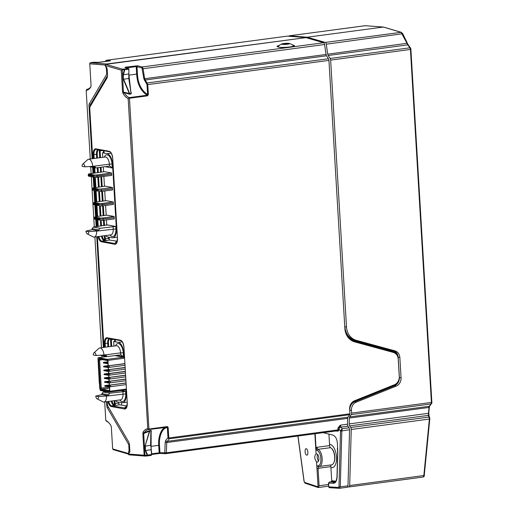 <?xml version="1.0" encoding="UTF-8"?>
<svg xmlns="http://www.w3.org/2000/svg" width="514" height="514" viewBox="0 0 514 514"><rect width="100%" height="100%" fill="white"/><g stroke="black" fill="none" stroke-linecap="round" stroke-linejoin="round"><path stroke-width="0.77" d="M292.158 44.699L294.573 45.695L291.226 47.063L288.829 47.384C284.261 47.776 280.689 47.661 278.106 47.018L276.988 46.299L279.924 45.007M128.86 69.242L128.404 68.593L124.915 67.488L125.467 67.148L137.63 65.792A0.784 0.655 104.2 0 0 137 66.653L137.437 74.074C138.009 83.634 141.395 90.47 147.589 94.57L147.139 95.225L147.422 95.848L148.373 94.55L147.589 94.57L146.998 84.611L143.856 78.822L326.024 54.484A1.953 0.932 82.4 0 0 326.48 55.788L328.446 58.757L147.261 82.947A0.585 0.353 144.1 0 0 146.631 83.461M326.024 54.484L324.591 44.5A1.953 0.932 -97.6 0 0 323.608 42.739L305.907 37.625L105.781 64.346L122.293 69.114L123.386 91.884L124.157 92.7L123.058 93.522A21.016 9.984 -97.6 0 0 128.159 98.611L147.769 428.682A21.01 9.984 82.4 0 0 143.162 431.985L144.35 432.692A20.033 9.522 82.4 0 1 148.617 429.556A20.033 9.522 82.4 0 1 148.899 429.524L147.769 428.682M324.591 44.5L143.11 68.728L142.243 66.955L141.98 67.912L143.856 78.822M328.446 58.757A1.953 0.932 -97.6 0 1 328.934 60.401L344.868 328.549A15.638 13.595 -79.6 0 0 354.705 341.887L393.313 352.411A7.819 6.798 -79.6 0 1 398.228 359.08L399.262 376.518A7.819 6.798 -79.6 0 1 394.424 384.755L354.487 400.798A7.819 6.798 -79.6 0 0 349.649 409.041L349.931 413.796L168.862 437.973L168.753 437.587M339.452 488.294A0.977 0.829 -86.6 0 1 339.317 488.3L340.281 486.854L347.997 485.826A1.953 0.932 82.4 0 1 347.297 487.259A1.953 0.932 82.4 0 1 347.207 487.259L339.651 488.268M347.997 485.826L349.546 429.775A1.953 0.932 82.4 0 0 349.045 427.796L347.978 426.183L340.968 427.121L340.371 425.155L339.266 428.143A1.953 1.182 -36.2 0 1 340.968 427.121L342.144 428.721L349.045 427.796M166.883 427.128L167.121 426.594L166.857 427.128L167.121 426.594L167.808 426.838L168.162 427.629L167.378 427.642L167.969 437.607L169.08 438.821L166.729 442.522L347.644 418.37L347.483 424.204A1.953 0.932 -97.6 0 0 347.978 426.183M347.644 418.37A1.953 0.932 82.4 0 1 347.952 417.201L349.751 414.695A1.176 0.559 -97.6 0 0 349.931 413.796M108.499 237.095L108.576 238.406L109.476 240.038L117.224 241.214M103.365 150.653L103.481 152.658M114.583 339.555L114.693 341.367M118.297 402.038L119.267 404.775L127.016 405.951M102.196 236.035A5.101 2.422 82.4 0 0 104.772 240.032A2.307 1.099 82.4 0 1 104.541 238.824L105.306 238.811A1.722 0.816 82.4 0 0 106.244 240.668L104.772 240.032L104.329 240.68A5.686 2.705 82.4 0 1 101.438 236.138M116.556 242.929L115.264 242.325L116.46 242.094M105.595 240.513L101.9 241.15A5.834 2.776 82.4 0 1 98.926 236.472M116.299 242.878A0.585 0.508 100.4 0 0 116.749 242.235L115.264 242.325A7.588 3.604 82.4 0 0 115.926 242.325L117.218 241.252M107.188 401.62L107.33 404.081A2.93 1.394 -97.6 0 0 107.972 406.394L128.442 441.565A4.889 2.319 82.4 0 1 129.509 445.426L129.856 451.183A1.465 0.694 82.4 0 1 129.676 452.224A1.465 0.694 82.4 0 1 129.528 452.416L128.114 453.978L144.138 455.231L142.847 433.495L143.162 431.985M92.751 158.672L89.783 108.717A2.93 1.394 -97.6 0 1 90.136 106.636A2.93 1.394 -97.6 0 1 90.162 106.591L106.861 78.256A4.889 2.319 82.4 0 0 106.899 78.186A4.889 2.319 82.4 0 0 107.49 74.71L107.163 69.255A1.953 0.932 82.4 0 0 106.526 67.418L105.029 65.451L121.259 70.129L122.55 91.865L123.058 93.522M93.272 167.423L93.612 173.109M93.863 177.336L94.473 187.61M94.66 190.739L95.334 202.111M95.52 205.24L96.195 216.612M96.381 219.741L96.786 226.597M97.384 236.678L103.963 347.387M104.483 356.131L104.528 356.844M115.258 405.443L114.114 405.417A5.686 2.705 82.4 0 1 111.262 401.081M126.341 407.666L125.05 407.062L126.245 406.831M115.38 405.25L114.558 404.769L114.114 405.417L111.686 405.887A5.834 2.776 82.4 0 1 108.756 401.415M126.084 407.615A0.585 0.508 100.4 0 0 126.534 406.972L125.05 407.062A7.588 3.604 82.4 0 0 125.712 407.062L127.003 405.989M142.847 433.495L143.682 433.508L144.35 432.692L149.24 430.738L149.42 431.195L149.805 430.95L145.115 445.998L145.385 450.56L147.389 455.912L147.64 455.076L144.987 455.43L145.179 456.091L128.86 454.826L128.114 453.978L113.318 449.705L112.643 448.921L128.192 453.412M144.138 455.231L145.179 456.091M144.987 455.43L143.682 433.508L149.42 431.195L145.115 445.998M145.263 456.085L151.09 455.423L151.752 454.562L151.039 455.423L147.454 455.905M128.159 98.611L129.245 97.866L129.47 98.245L148.938 429.389M131.057 92.925A0.585 0.398 146.9 0 0 131.353 92.995L130.999 94.011L129.637 94.19L129.644 93.419L129.637 94.19L124.157 92.7A20.033 9.522 -97.6 0 0 129.181 97.621L129.245 97.866M131.353 92.995L130.986 92.404M128.834 75.14L136.66 74.093C137.251 83.975 140.746 91.023 147.139 95.225L129.181 97.621M122.293 69.114L124.516 69.049L124.825 69.775L123.354 74.832L123.328 79.323L129.355 93.542L122.55 91.865M122.062 69.711L121.259 70.129M128.147 68.561L124.516 69.049L123.058 74.755L123.328 79.323M105.029 65.451L105.633 64.366M107.053 77.871L90.663 105.678A3.906 1.857 -97.6 0 0 90.631 105.743A3.906 1.857 -97.6 0 0 90.599 105.8M128.089 453.656L129.843 451.633M167.808 426.838L167.223 427.25L167.166 426.588M328.934 60.401L147.781 84.592L144.627 78.7L143.11 68.728L142.339 68.844M326.48 55.788L145.128 80.004A0.585 0.353 144.1 0 0 144.492 80.512M135.805 65.766A0.784 0.373 82.4 0 1 136.21 66.602L141.98 67.912A0.585 0.366 142.7 0 1 142.603 67.385M150.885 446.377L158.71 445.33C157.959 438.179 160.921 427.128 166.857 427.128L167.378 427.642C161.608 427.706 158.768 438.391 159.494 445.31L159.938 452.738L151.707 453.817M164.904 453.059A0.784 0.585 90.9 0 0 165.553 453.708L166.363 452.802L159.938 452.738A0.784 0.662 -86.6 0 0 160.541 453.419M347.952 417.201L167.095 441.353A1.176 0.899 -141.9 0 1 165.714 440.485L165.167 442.361L164.782 453.027A0.784 0.662 93.4 0 0 165.386 453.708M349.751 414.695L169.08 438.821L168.862 437.973L168.284 438.256M166.87 427.128L148.906 429.524L167.223 427.25L167.121 426.594L149.118 428.997M165.283 453.695L160.664 453.419A0.784 0.662 -86.6 0 1 160.548 453.419L158.884 453.528A0.784 0.373 -97.6 0 0 159.16 452.821L158.71 445.33L159.494 445.31M160.664 453.419L158.845 453.528A0.784 0.373 -97.6 0 0 158.884 453.528L151.797 454.472L158.845 453.528M337.351 430.771L337.782 430.726A0.488 0.418 93.4 0 1 338.167 431.15L339.137 429.588L337.826 429.91A1.176 0.559 82.4 0 1 337.409 430.771A1.176 0.559 82.4 0 1 337.351 430.771L165.688 453.689M323.216 432.666L332.982 435.133C335.828 436.36 337.319 439.586 337.46 444.796L337.801 452.609L337.133 476.793C336.741 481.226 335.449 483.385 333.265 483.282L329.108 483.031L328.684 483.918L328.729 486.809A0.977 0.977 0 0 0 329.647 487.722A0.977 0.829 -86.6 0 1 328.883 486.874L338.546 487.452L338.977 486.732L340.512 431.105L340.776 430.353L341.906 430.796L342.144 428.721L340.776 430.353M337.364 448.394L337.653 452.455L336.985 476.645C336.657 480.082 335.803 481.926 334.428 482.171L329.75 481.939C328.742 482.556 328.337 483.192 328.53 483.86L328.684 483.918M329.789 487.715A0.977 0.829 -86.6 0 1 329.647 487.722L339.317 488.3A0.977 0.829 -86.6 0 1 338.546 487.452M347.483 424.204L340.371 425.155L338.167 427.667L339.266 428.143L339.137 429.588L337.717 430.726M338.167 427.667L337.846 429.113L339.15 429.241L340.512 431.105L349.546 429.775M165.553 453.708L337.782 430.726M149.24 430.738L150.865 430.809L150.589 445.375L145.411 446.068L145.385 450.56M151.752 454.562L150.827 445.163L151.508 454.659M151.155 431.336L151.431 430.938L150.987 430.43L151.09 431.522L150.865 430.809M129.04 78.488L128.828 73.997L130.954 92.597L128.789 78.507L128.911 68.992A0.585 0.585 0 0 1 128.924 69.127L128.828 73.997L123.058 74.755M151.752 454.543L147.64 455.076L145.668 450.431L151.155 449.711L151.803 454.53M124.915 67.488A0.784 0.694 -71.6 0 1 125.185 67.514L128.519 68.625M128.911 69.094L128.404 68.593L128.622 69.268L128.911 69.094M130.954 92.597L130.999 94.011M129.451 93.715L130.832 93.574M128.622 69.268L122.075 69.775M277.431 46.768A8.796 1.182 176.6 0 1 278.132 46.504M99.446 383.219L99.755 388.443A0.977 0.463 -97.6 0 0 100.288 389.496L100.346 390.473L109.366 392.131A0.977 0.463 -97.6 0 0 109.437 392.131A0.977 0.463 -97.6 0 0 109.784 391.25L109.566 385.172L126.001 383.084M114.905 355.598L123.533 357.185A0.977 0.463 82.4 0 1 124.067 358.239L123.745 352.919A9.772 4.645 -97.6 0 0 118.426 342.375L113.678 341.508L113.947 346.05M116.241 400.412L116.312 401.672L122.011 402.719A9.772 4.645 -97.6 0 0 122.73 402.738A9.772 4.645 -97.6 0 0 126.187 393.923L125.898 389.098A0.977 0.463 82.4 0 1 125.551 389.985A0.977 0.463 82.4 0 1 125.48 389.978L109.508 392.111M125.763 379.069L109.193 381.285L109.418 385.147L125.994 382.936M109.193 381.285L109.103 377.443L125.544 375.349M125.307 371.333L108.73 373.549L108.82 375.098L108.962 377.417L125.538 375.201M108.73 373.549L108.647 369.707L125.082 367.619M124.844 363.604L108.274 365.814L108.499 369.682L125.075 367.465M108.274 365.814L107.946 360.391A0.977 0.463 -97.6 0 0 107.42 359.331L98.399 357.673A0.977 0.463 -97.6 0 0 98.322 357.673A0.977 0.463 -97.6 0 0 97.981 358.554L99.305 383.29M109.778 393.229L108.582 394.848L101.945 393.628L103.134 392.002L109.778 393.229L125.564 391.417L121.028 390.589M108.846 391.308L101.252 389.908L101.804 389.156L109.514 390.537A0.977 0.463 82.4 0 1 109.476 390.55A0.977 0.463 82.4 0 1 109.405 390.55L108.846 391.308A1.664 0.79 82.4 0 0 109.36 390.993A1.664 0.79 82.4 0 0 109.559 389.811L107.889 361.772L103.385 362.691M101.252 389.908A1.664 0.79 82.4 0 1 100.346 388.115L98.682 360.083A1.664 0.79 82.4 0 1 99.388 358.586L106.989 359.986A1.664 0.79 82.4 0 1 107.323 360.185A1.664 0.79 82.4 0 1 107.889 361.772L103.545 362.344L103.43 362.974L103.982 363.077M108.872 373.575L109.803 373.556L109.893 375.104L108.968 375.124M109.803 373.556L125.313 371.487M125.403 373.029L109.893 375.104M110.035 377.424L110.124 378.972L109.193 378.985M125.634 376.897L110.124 378.972M109.334 381.311L125.776 379.216M110.259 381.292L110.356 382.834L109.424 382.853M125.866 380.765L110.356 382.834M110.491 385.159L110.581 386.701L109.655 386.721M126.097 384.633L110.581 386.701M108.415 365.839L124.857 363.751M109.341 365.82L109.437 367.369L108.505 367.388M124.947 365.3L109.437 367.369M109.572 369.688L109.662 371.236L108.737 371.256M125.178 369.161L109.662 371.236M109.456 388.134L101.804 389.156A0.977 0.463 82.4 0 1 101.277 388.102L100.346 388.115M98.682 360.083L99.607 360.063L101.277 388.102L109.392 387.016M102.62 359.659L99.607 360.063A0.977 0.463 82.4 0 1 99.954 359.183A0.977 0.463 82.4 0 1 100.024 359.183L99.388 358.586M107.587 360.577L100.024 359.183M107.066 386.592L107.856 386.534M107.458 386.586L107.426 386.078L106.79 386.367L107.426 386.078M106.809 386.258L106.501 385.834L107.381 386.001M106.494 385.834L109.296 385.455L106.501 385.834L106.295 386.316L106.79 386.367M106.347 386.168L106.79 386.348M109.379 386.83L107.856 386.599L108.062 386.123L108.994 386.367L108.358 386.656L109.341 386.232M109.026 386.875L108.994 386.367M108.062 386.123L109.328 385.95L108.062 386.123L107.856 386.547L108.358 386.637M107.946 386.753L108.493 386.856M106.462 385.86L105.89 386.297L105.222 386.117L105.813 385.706L104.766 385.892M105.813 385.712L105.89 386.297M104.927 385.545L109.27 384.96L104.933 385.545L104.811 386.175L105.364 386.277M104.811 386.175L105.505 386.303M105.242 385.969L104.721 385.969L105.222 386.059M106.841 382.724L108.268 382.988M107.227 382.718L107.201 382.236L106.559 382.5L107.15 382.133L109.09 381.986M106.578 382.39L106.057 382.39L106.559 382.5M109.084 381.876L106.269 381.966L106.057 382.39L106.559 382.48M106.102 382.313L109.071 381.594L106.263 381.966M107.67 382.602L109.116 382.365M109.122 382.48L108.769 382.525L109.148 382.962M108.795 383.007L108.409 383.014M107.831 382.255L109.097 382.088L107.837 382.255L107.625 382.679L108.146 382.679M108.126 382.789L107.715 382.885M106.064 382.377L105.274 382.435L105.01 382.101L105.582 381.844L104.702 381.677L104.58 382.313L105.132 382.41M105.659 382.429L105.633 381.947L104.991 382.21M109.058 381.382L105.582 381.844L109.064 381.497M105.01 382.101L104.496 382.101L104.991 382.191M106.61 378.857L107.567 378.413M106.996 378.85L106.97 378.349L106.327 378.632L106.97 378.349M105.916 378.734L106.469 378.831M108.852 378.008L106.045 378.105L105.833 378.522L106.038 378.098L108.84 377.726L106.032 378.105M107.439 378.734L108.884 378.497M108.917 379.094L108.531 378.632M108.563 379.139L108.178 379.146M107.599 378.388L108.865 378.22L107.606 378.388L107.484 379.017L108.036 379.12M107.914 378.812L107.484 379.017M105.833 378.51L105.042 378.567L104.779 378.233L105.357 377.976L104.47 377.816L104.348 378.445L104.901 378.542M105.357 377.976L105.434 378.561M108.807 377.231L104.47 377.816L104.265 378.253L105.402 378.06M107.208 374.867L108.653 374.629M108.692 375.226L107.946 375.278M107.381 374.52L108.64 374.353L107.368 374.52L107.253 375.156L107.805 375.252M108.338 375.271L108.306 374.77M107.253 375.156L107.67 375.053M106.379 374.989L107.683 374.944M106.771 374.982L106.739 374.481L106.096 374.745L106.739 374.481M106.115 374.655L105.601 374.655L106.102 374.764M108.627 374.141L105.813 374.237L105.601 374.655L106.096 374.745M105.64 374.577L108.608 373.858L105.807 374.237M105.691 374.867L106.237 374.963M104.811 374.706L105.601 374.642M105.203 374.693L105.171 374.192L104.535 374.475L105.171 374.192M104.554 374.365L104.034 374.365L104.535 374.475M108.595 373.652L104.239 373.948L104.034 374.365L104.535 374.462M104.124 374.577L104.67 374.68M106.147 371.127L107.574 371.384M106.539 371.114L106.507 370.613L105.871 370.896L106.507 370.613M105.46 370.999L106.006 371.102M108.396 370.273L105.582 370.369L105.37 370.787L105.89 370.787M105.415 370.716L108.377 369.99L105.576 370.369M105.37 370.774L104.303 370.645L104.895 370.241L103.847 370.427M104.972 370.832L104.946 370.35L103.802 370.498L104.445 370.812M108.364 369.784L104.895 370.241L108.37 369.894M103.892 370.71L104.586 370.838M104.008 370.08L108.351 369.495L104.014 370.08L103.802 370.498L104.323 370.498M106.976 370.999L108.422 370.767M108.46 371.359L107.715 371.41M107.143 370.658L108.409 370.485L107.143 370.658L106.938 371.076L107.458 371.076M108.107 371.404L108.428 370.877M107.028 371.288L107.439 371.166L106.938 371.076M108.229 367.491L106.706 367.227L106.918 366.79L107.799 366.951L107.208 367.317L108.197 366.9M106.912 366.79L108.178 366.617L106.918 366.79L106.706 367.208L107.49 367.549M107.876 367.536L107.844 367.035M104.355 366.97L105.312 366.527M104.74 366.964L104.708 366.456L104.072 366.739L104.708 366.456M103.661 366.842L104.213 366.945M108.139 365.917L103.616 366.559M103.777 366.212L108.12 365.627L103.789 366.212L103.577 366.636L104.091 366.63M106.88 366.816L105.923 367.259L105.659 366.919L106.231 366.662L105.351 366.501L105.229 367.131L105.781 367.234M108.165 366.405L106.231 366.662L106.308 367.253M105.184 366.848L108.152 366.122L105.344 366.501M105.229 367.131L105.923 367.259M105.659 366.919L106.276 366.745M107.998 363.623L105.691 363.392L105.428 363.051L106.006 362.794L105.126 362.633L104.997 363.263L105.55 363.366M106.077 363.385L106.045 362.878L105.409 363.16M107.934 362.537L106.045 362.878M105.428 363.051L104.914 363.057L105.409 363.147M104.952 362.98L107.921 362.254L105.113 362.633M106.996 363.34L106.533 363.257L106.687 362.923L107.567 363.083L106.976 363.449L107.966 363.032M107.644 363.674L107.972 363.141M106.681 362.923L107.946 362.749L106.533 363.257M104.914 363.045L104.124 363.102L103.86 362.762L104.438 362.505L103.558 362.344M107.908 362.049L104.432 362.505L104.515 363.096M103.43 362.974L104.124 363.102M103.86 362.762L103.346 362.768L103.841 362.858M103.134 392.002L106.347 391.578M119.723 399.95A8.796 4.183 82.4 0 0 121.94 401.518A8.796 4.183 82.4 0 0 125.712 393.891L108.647 395.831L108.582 394.848M102.003 394.611L108.647 395.831L98.547 396.57L95.745 396.056L102.003 394.611L101.945 393.628M95.745 396.056A2.891 1.375 -97.6 0 0 97.069 398.845L102.954 401.845A6.843 3.251 -97.6 0 0 103.5 402.032A6.843 3.251 -97.6 0 0 104.001 402.044A6.843 3.251 -97.6 0 0 106.437 396.127M97.069 398.845A2.891 1.375 -97.6 0 0 98.547 396.57M96.105 355.527A2.891 1.375 -97.6 0 0 93.933 352.855A2.891 1.375 -97.6 0 0 93.31 355.013L96.105 355.527L106.205 354.788L106.263 355.778L107.175 356.626L120.732 354.821L123.501 356.697L123.27 352.777L120.617 352.867L120.732 354.821L121.233 354.833M106.205 354.788L120.617 352.867A6.843 3.251 82.4 0 0 116.909 345.736A6.843 3.251 82.4 0 0 116.402 345.723L99.78 347.946A6.843 3.251 -97.6 0 0 98.823 348.415L93.933 352.855M100.403 355.283L107.175 356.626M103.995 355.084A6.843 3.251 -97.6 0 0 100.288 347.959A6.843 3.251 -97.6 0 0 99.78 347.946M106.263 355.778L102.858 355.148M106.43 235.47L106.507 236.729L112.206 237.776A9.772 4.645 -97.6 0 0 112.926 237.796A9.772 4.645 -97.6 0 0 116.376 228.981L112.527 164.21A9.772 4.645 -97.6 0 0 107.208 153.667L102.459 152.793L102.729 157.342M103.301 166.934L103.59 171.772M103.867 176.475L104.451 186.28M104.727 190.977L105.312 200.781M105.588 205.478L106.173 215.282M106.449 219.979L106.764 225.261M93.33 227.059L107.214 224.907L115.759 226.475L99.973 228.28L98.778 229.906L92.135 228.679L93.33 227.059L99.973 228.28M97.191 177.369L97.114 176.141L93.734 176.328L88.267 175.319L93.741 176.334L111.609 174.201L97.114 176.141L97.043 174.908L94.64 175.043L88.691 173.95L104.419 171.663L111.532 172.974L111.679 175.435L94.788 177.503L88.312 176.071L94.788 177.503M112.45 188.702L112.393 187.475L105.28 186.164L92.963 187.995L92.494 188.619L97.962 189.627L98.007 190.373L92.533 189.364L92.494 188.619M97.962 189.627L98.913 189.088L101.316 188.953L101.464 191.414L112.54 189.936L112.47 188.709L101.386 190.186L112.47 188.702M113.311 203.21L98.868 204.88L98.913 205.626L93.445 204.617L98.913 205.626M102.247 204.688L102.325 205.915L113.401 204.437L113.331 203.21M100.783 220.551L114.262 218.938L114.121 216.478L107.002 215.167L95.919 216.651L94.216 217.628L99.69 218.63L99.729 219.375L114.192 217.705L99.729 219.375L99.774 220.127L94.306 219.118L99.774 220.127M98.823 204.129L99.774 203.589L102.177 203.454L102.247 204.681L113.331 203.203L113.26 201.976L106.141 200.666L95.058 202.15L93.355 203.12L98.823 204.129L98.868 204.874L93.4 203.865L98.868 204.88M109.919 235.007A8.796 4.183 82.4 0 0 112.136 236.575A8.796 4.183 82.4 0 0 115.907 228.948L98.836 230.889L98.778 229.906M92.192 229.668L98.836 230.889L88.736 231.628L85.941 231.114L92.192 229.668L92.135 228.679M85.941 231.114A2.891 1.375 -97.6 0 0 87.264 233.896L93.143 236.896A6.843 3.251 -97.6 0 0 93.696 237.089A6.843 3.251 -97.6 0 0 94.197 237.102A6.843 3.251 -97.6 0 0 96.626 231.184M87.264 233.896A2.891 1.375 -97.6 0 0 88.736 231.628M88.267 175.325L88.312 176.071M88.691 173.95L88.222 174.574L93.696 175.582L93.779 177.073M84.887 166.812A2.891 1.375 -97.6 0 0 82.715 164.146A2.891 1.375 -97.6 0 0 82.092 166.298L84.887 166.812L92.777 166.375L109.398 164.152L109.514 166.106L95.957 167.917L89.185 166.575M92.777 166.375A6.843 3.251 -97.6 0 0 89.07 159.244A6.843 3.251 -97.6 0 0 88.562 159.231A6.843 3.251 -97.6 0 0 87.605 159.706L82.715 164.146M110.015 166.125L112.283 167.988L112.052 164.069L109.398 164.152A6.843 3.251 82.4 0 0 105.691 157.027A6.843 3.251 82.4 0 0 105.184 157.014L88.562 159.231M94.987 166.08L95.045 167.063L95.957 167.917M95.045 167.063L91.64 166.433M101.386 190.18L98.007 190.373L101.386 190.186M101.316 188.953L112.393 187.475M98.913 189.088L92.963 187.995M92.578 190.116L92.539 189.37L98.007 190.379L98.052 191.124L93.111 190.456L98.052 191.124M101.464 191.414L99.054 191.549M93.407 203.872L93.445 204.617M102.325 205.915L99.922 206.05M94.274 218.373L99.729 219.382L94.261 218.366L94.216 217.628M94.306 219.118L94.261 218.373M103.185 220.416L103.038 217.955L114.121 216.478M102.247 204.681L98.868 204.874M102.177 203.454L113.26 201.976M93.355 203.12L93.4 203.865M99.774 203.589L93.824 202.497M103.038 217.955L100.635 218.09L99.69 218.63M100.635 218.09L94.685 216.998M88.267 175.319L88.222 174.574M97.043 174.908L111.532 172.974M94.64 175.043L93.696 175.582M107.497 75.648L90.56 104.387A1.953 0.932 -97.6 0 0 90.31 105.807L90.335 106.269M103.976 150.763L104.085 152.574M109.116 237.205L109.276 239.967M115.2 339.67L115.297 341.29M305.188 37.715L106.655 63.999L90.432 62.74L89.751 63.299L91.062 85.652L90.74 87.155A21.01 9.984 -97.6 0 1 86.185 90.38L90.265 159.006M287.223 36.141A1.176 0.559 -97.6 0 1 287.275 36.128A1.176 0.559 -97.6 0 1 287.332 36.128L305.085 37.509M105.216 61.571L106.07 60.35M97.249 62.496A1.176 0.996 93.4 0 0 96.973 62.483L109.649 60.96L110.375 60.697L106.334 60.292L287.332 36.128M106.655 63.999L106.539 64.353M106.559 401.704L106.796 405.7A2.93 1.394 -97.6 0 0 107.439 408.013L128.808 444.726L129.053 450.675A1.953 0.932 -97.6 0 0 128.68 452.262L128.699 452.616M331.755 481.676L330.855 466.616L318.057 468.325L319.091 485.749L318.288 487.484M328.928 434.105L329.609 445.606A1.953 0.932 -97.6 0 0 330.528 447.662A8.796 4.183 -97.6 0 1 334.653 456.92A8.796 4.183 -97.6 0 1 331.549 464.855A1.953 0.932 -97.6 0 0 330.855 466.616M306.678 455.121C304.86 454.884 304.461 448.182 306.299 448.741C308.124 448.979 308.522 455.68 306.678 455.121L306.897 455.128M314.883 433.777L316.078 453.913C314.195 456.117 314.356 458.758 316.547 461.842L318.108 487.182M316.547 461.842L317.35 462.015M316.54 453.888L316.078 453.913L316.54 453.888C319.335 454.106 319.849 462.677 317.022 462.009M316.123 449.538L316.81 447.315L317.838 449.352A0.977 0.797 113.8 0 0 316.997 450.412L316.123 449.538L315.185 433.732M316.997 450.412C321.97 452.352 322.053 466.262 317.903 465.697L316.855 467.027M330.528 447.662L317.838 449.352C323.377 451.543 323.479 467.187 318.86 466.545L318.057 468.325L316.868 468.37M112.643 448.921L111.345 427.095L110.838 425.438A21.01 9.984 82.4 0 0 108.602 422.534A21.01 9.984 82.4 0 0 105.794 420.452L106.475 421.21A20.033 9.522 82.4 0 1 108.962 422.913M105.794 420.452L104.695 401.954M104.098 391.874L104.053 391.154M102.035 357.179L101.945 355.669M101.476 347.715L94.897 237.012M94.3 226.931L91.325 176.867M91.119 173.443L90.734 166.954M105.261 65.034L89.764 63.832M105.768 66.576A1.953 0.932 -97.6 0 0 106.327 68.137L106.79 74.132L89.359 103.706A2.93 1.394 -97.6 0 0 88.986 105.833L92.128 158.755M92.636 167.307L92.983 173.192M93.227 177.214L93.85 187.745M94.023 190.623L94.711 202.246M94.884 205.125L95.572 216.747M95.745 219.626L96.163 226.68M96.76 236.761L103.34 347.47M103.847 356.016L103.899 356.928M96.973 62.483L93.574 62.284M86.185 90.38L86.84 89.301A20.033 9.522 -97.6 0 0 87.046 89.282A20.033 9.522 -97.6 0 0 90.959 86.654M121.343 405.09L121.76 402.674M109.855 60.928A1.176 1.054 -84.3 0 1 110.375 60.697M90.348 62.747L93.156 62.271M91.241 62.547L93.227 62.265M331.549 464.855L318.86 466.545A0.977 0.835 -97.8 0 1 317.903 465.697M408.405 45.283A0.977 0.585 143.3 0 0 408.328 45.014A0.977 0.585 143.3 0 0 407.775 44.866L401.093 32.324A0.977 0.848 -73.5 0 1 401.402 32.343L383.425 27.049L365.113 25.706L289.331 35.819A1.953 0.932 -97.6 0 0 289.234 35.826A1.953 0.932 -97.6 0 0 288.759 36.237M289.331 35.819L307.205 37.214L325.311 42.444A1.953 0.932 -97.6 0 1 326.287 44.198L327.726 54.182L407.204 43.26M328.183 55.493L407.775 44.866L409.915 47.808L410.435 49.453L330.637 60.106A1.953 0.932 -97.6 0 0 330.149 58.461L328.183 55.493A1.953 0.932 82.4 0 1 327.726 54.182M330.637 60.106L346.494 327A15.638 13.595 100.4 0 0 356.33 340.339L394.938 350.863A7.819 6.798 -79.6 0 1 399.853 357.532L401.061 377.854A7.819 6.798 -79.6 0 1 396.223 386.098L356.286 402.141A7.819 6.798 100.4 0 0 351.447 410.378L351.608 413.102A1.953 0.932 -97.6 0 1 351.306 414.599L349.655 416.905L429.306 406.272A0.977 0.752 37.7 0 0 429.755 406.028L431.882 402.95A0.977 0.385 -165.8 0 1 431.394 403.156A0.977 0.469 4.5 0 0 431.908 402.796A0.977 0.469 4.5 0 0 431.856 402.616M351.242 429.479L349.693 485.531L424.333 475.476C424.564 475.906 424.172 476.439 423.144 477.056L423.838 475.63L429.37 419.045L351.242 429.479A1.953 0.932 -97.6 0 0 350.747 427.5L349.681 425.888A1.953 0.932 82.4 0 1 349.179 423.909L349.347 418.068A1.953 0.932 82.4 0 1 349.655 416.905M347.76 486.874L348.903 486.964A1.953 0.932 -97.6 0 0 349 486.957A1.953 0.932 -97.6 0 0 349.693 485.531M354.666 401.768L394.553 385.77L394.617 385.282A7.235 6.29 100.4 0 0 399.063 378.991M397.939 357.32L398.112 357.211A7.819 6.798 100.4 0 0 393.191 350.542L356.33 340.339M349.693 409.761A7.819 6.798 -79.6 0 1 354.544 401.819L394.553 385.77C397.791 384.209 399.404 381.472 399.391 377.572L401.061 377.854M344.785 327.103A15.638 13.595 100.4 0 0 354.589 340.017L354.589 340.017C348.82 338.096 345.562 333.657 344.823 326.711L344.759 326.75M331.896 481.695L332.372 481.046L335.681 481.149M335.629 481.155L333.053 480.956L333.599 481.464L331.684 480.558M325.311 42.444L401.093 32.324L383.271 27.056L307.205 37.214M383.425 27.049L365.268 25.7A0.977 0.855 -85.7 0 0 365.113 25.706L364.934 25.726M429.865 418.897L429.37 419.045L429.017 417.053L350.747 427.5M349.681 425.888L428.348 415.383L429.023 406.747L431.394 403.156L431.407 402.449L351.608 413.102M431.882 402.88A0.977 0.385 -165.8 0 1 431.882 402.957A0.977 0.977 0 0 0 431.908 402.79L431.908 402.301L431.407 402.449L410.435 49.453L410.937 49.305L410.339 48.721L410.782 48.74M410.84 48.901L410.879 48.824A0.977 0.977 0 0 0 410.834 48.663L410.487 47.975A0.977 0.598 144.5 0 0 409.915 47.808L330.149 58.461M407.441 44.384L407.917 44.487L407.441 44.384M429.691 417.413A0.977 0.687 -21.9 0 0 429.017 417.053L428.348 415.383A0.977 0.687 -21.9 0 1 429.017 415.749L428.715 413.095M349.179 423.909L428.278 413.346L428.772 413.192L429.312 407.204M349.347 418.068L428.875 407.454L429.37 407.3L429.524 406.445M429.023 406.747L429.498 406.195L429.023 406.747M329.538 444.347A11.726 5.577 -97.6 0 1 336.497 457.042A11.726 5.577 82.4 0 1 332.352 467.618A11.726 5.577 82.4 0 1 330.907 467.425M331.382 448.253A8.308 3.951 -97.6 0 1 334.832 456.734A8.308 3.951 82.4 0 1 333.933 462.459M318.551 460.936A3.906 1.857 82.4 0 1 317.62 454.562M289.266 43.459A3.906 0.527 176.6 0 1 287.345 44.243A3.906 0.527 176.6 0 1 282.244 44.326A3.906 0.527 -3.4 0 1 282.019 43.889A3.906 0.527 -3.4 0 1 285.386 43.362A3.906 0.527 -3.4 0 1 289.061 43.414A3.906 0.527 176.6 0 1 289.266 43.459A11.366 11.366 0 0 1 293.513 45.656A7.819 1.054 176.6 0 1 293.603 45.804A7.819 1.054 176.6 0 1 287.789 47.172A7.819 1.054 176.6 0 1 278.98 47.179A7.819 1.054 -3.4 0 1 277.99 46.729L278.003 46.992M282.019 43.889A11.366 11.366 0 0 0 278.061 46.575A7.819 1.054 -3.4 0 0 277.99 46.729M287.84 43.96L287.885 43.401L286.632 43.407L281.974 44.082L287.789 44.114M287.808 43.484L289.311 43.664L287.789 44.069M288.829 47.384L142.243 66.955L137.63 65.792M323.608 42.739L291.226 47.063M105.119 235.643L105.306 238.811L108.576 238.406M105.473 240.706L109.476 240.038M97.454 158.042L97.236 154.29A5.101 2.422 82.4 0 1 98.688 149.792M99.722 157.74L99.311 150.846A2.307 1.099 82.4 0 1 99.356 149.915M104.541 238.824L104.355 235.746M103.757 225.665L103.442 220.384M103.166 215.681L102.582 205.883M102.299 201.18L101.721 191.381M101.438 186.678L100.86 176.88M100.577 172.177L100.294 167.339M101.489 225.974L101.168 220.532M100.898 215.983L100.307 206.03M100.037 201.482L99.446 191.529M99.176 186.98L98.592 177.182M98.315 172.479L98.026 167.641M116.909 242.267L116.749 242.235A8.173 3.881 82.4 0 0 117.057 241.856M126.695 407.004L126.534 406.972A8.173 3.881 82.4 0 0 126.842 406.593M108.666 346.757L108.454 343.198A5.101 2.422 82.4 0 1 109.912 338.7M110.934 346.455L110.536 339.754A2.307 1.099 82.4 0 1 110.581 338.822M112.026 400.978A5.101 2.422 82.4 0 0 114.558 404.769A2.307 1.099 82.4 0 1 114.326 403.561L114.153 400.689M97.236 154.29L96.465 154.303A5.686 2.705 82.4 0 1 97.641 149.6M100.731 226.07L100.397 220.48M100.134 216.086L99.536 205.979M99.273 201.584L98.675 191.478M98.412 187.083L97.827 177.285M97.551 172.582L97.262 167.744M96.69 158.145L96.465 154.303L93.953 154.618A5.834 2.776 82.4 0 1 96.092 149.343A5.834 2.776 82.4 0 1 96.272 149.343M93.419 158.582L93.182 154.624A6.419 3.052 82.4 0 1 95.925 148.848L109.219 151.296A6.419 3.052 82.4 0 1 112.714 158.222L117.481 238.464A6.419 3.052 82.4 0 1 114.744 244.24A0.585 0.508 -79.6 0 1 115.194 243.597L116.087 243.424M117.481 238.464L117.41 238.425C116.974 242.492 116.402 244.214 115.701 243.591A5.834 2.776 82.4 0 1 115.194 243.597L101.9 241.15A0.585 0.508 -79.6 0 0 101.444 241.792A6.419 3.052 82.4 0 1 98.161 236.575M95.925 148.848A0.585 0.508 100.4 0 0 96.446 149.362L109.514 151.771M109.219 151.296A0.585 0.508 100.4 0 0 109.739 151.81M112.714 158.222L117.481 238.387M114.744 244.24L101.444 241.792M97.454 226.507L97.062 219.87M96.863 216.522L96.195 205.369M96.002 202.021L95.334 190.867M95.135 187.52L94.537 177.458M94.274 173.019L93.953 167.545M104.631 347.297L104.406 343.532A6.419 3.052 82.4 0 1 107.15 337.756L120.443 340.204A6.419 3.052 82.4 0 1 123.938 347.123L127.273 403.201A6.419 3.052 82.4 0 1 124.529 408.977L111.236 406.529A6.419 3.052 82.4 0 1 107.991 401.518M105.19 356.755L105.164 356.26M111.236 406.529A0.585 0.508 -79.6 0 1 111.686 405.887L125.879 408.161M105.396 347.194L105.177 343.519A5.834 2.776 82.4 0 1 107.317 338.251A5.834 2.776 82.4 0 1 107.497 338.251M104.406 343.532L107.689 343.211A5.686 2.705 82.4 0 1 108.865 338.508M107.15 337.756A0.585 0.508 100.4 0 0 107.67 338.27L120.739 340.673M120.443 340.204A0.585 0.508 100.4 0 0 120.963 340.718M123.938 347.123L127.266 403.124M127.273 403.201L127.196 403.162C126.759 407.229 126.193 408.951 125.487 408.328A5.834 2.776 82.4 0 1 124.979 408.334A0.585 0.508 -79.6 0 0 124.529 408.977M114.326 403.561L115.097 403.548A1.722 0.816 82.4 0 0 116.029 405.405L119.267 404.775M107.901 346.86L107.689 343.211L108.454 343.198M110.536 339.754L111.307 339.741A1.722 0.816 82.4 0 1 111.352 338.964M111.699 346.352L111.307 339.741L113.857 339.426M118.361 403.143L115.097 403.548L114.918 400.592M98.219 226.411L97.84 220.011M97.628 216.42L96.979 205.51M96.76 201.918L96.118 191.009M95.9 187.417L95.308 177.478M95.039 172.916L94.73 167.692M94.184 158.479L93.953 154.618L93.182 154.624M129.47 98.245L147.422 95.848M90.162 106.591L90.663 105.678M129.528 452.416L129.772 451.999M168.162 427.629L168.753 437.594L167.969 437.607L165.714 440.485M146.998 84.611L147.781 84.592L148.373 94.55M126.393 67.912L136.21 66.602L136.66 74.093L137.437 74.074M165.167 442.361A1.176 0.328 -177.9 0 0 166.729 442.522L166.363 452.802L337.826 429.91L337.846 429.113M335.687 430.995L338.167 431.15M333.265 483.282A0.977 0.829 -86.6 0 1 334.01 482.183L334.749 482.087M329.75 481.939L335.828 481.13L329.853 481.939A0.977 0.829 93.4 0 0 329.108 483.031M341.816 431.233L340.281 486.854L338.977 486.732M149.921 430.571L150.987 430.43M151.097 449.724L151.142 431.105M131.07 93.028L129.098 78.475L123.617 79.195L129.644 93.419M125.467 67.148A0.784 0.373 82.4 0 1 125.84 67.732M99.311 150.846L100.082 150.833A1.722 0.816 82.4 0 1 100.127 150.056M100.487 157.637L100.082 150.833L102.633 150.518M104.522 225.569L104.207 220.281M103.924 215.578L103.346 205.78M103.063 201.077L102.485 191.279M102.202 186.576L101.624 176.777M101.342 172.074L101.052 167.236M115.502 345.845A8.796 4.183 82.4 0 1 120.006 344.386A8.796 4.183 82.4 0 1 123.27 352.777M116.415 355.392L123.501 356.697M126.643 393.865L126.187 393.923M125.898 389.098L109.784 391.25M107.946 360.391L124.067 358.239M123.745 352.919L124.208 352.861M122.274 341.861L118.426 342.375M125.712 393.891L125.564 391.417M98.399 357.673L106.777 356.555M123.533 357.185L107.42 359.331M106.989 359.986L107.561 360.52M109.321 385.853L107.432 386.104M107.381 385.995L109.315 385.744M109.353 386.348L109 386.393M108.377 386.541L107.914 386.457M105.813 385.706L109.283 385.249M109.289 385.365L105.865 385.815M105.858 385.789L105.222 386.078M107.625 382.679L108.126 382.769M104.695 381.684L109.039 381.092L104.548 382.018M108.859 378.118L106.97 378.368M106.347 378.522L105.884 378.439M108.891 378.612L108.538 378.657M105.351 377.976L108.827 377.514M108.833 377.629L105.402 378.079M104.779 378.233L104.323 378.15M108.66 374.745L108.306 374.79M107.169 374.944L107.664 375.034M108.634 374.25L106.745 374.5M108.602 373.762L105.177 374.211M104.239 373.948L108.576 373.363L104.091 374.282M108.403 370.388L106.514 370.633M107.227 367.208L106.764 367.124M108.203 367.009L107.85 367.054M108.146 366.026L104.715 366.482M108.171 366.521L106.282 366.765M107.94 362.653L106.051 362.903M106.482 363.34L106.976 363.437M107.914 362.158L104.483 362.614M104.483 362.588L103.847 362.878M122.91 391.475L123.052 393.91A6.843 3.251 82.4 0 1 120.623 399.828L104.001 402.044M111.172 153.14L107.208 153.667M112.527 164.21L112.996 164.146M116.845 228.916L116.376 228.981M115.907 228.948L115.759 226.475M105.197 166.684L112.283 167.988M104.284 157.13A8.796 4.183 82.4 0 1 108.788 155.671A8.796 4.183 82.4 0 1 112.052 164.069M113.106 226.526L113.247 228.968A6.843 3.251 82.4 0 1 110.818 234.885L94.197 237.102M88.986 105.833L90.618 105.762L90.136 106.636M129.387 444.314L128.808 444.726M129.464 444.867L128.847 444.88M129.817 450.521L129.187 450.534L129.843 450.977M297.998 436.033L304.159 481.502L304.609 482.389L317.96 486.829M129.123 452.256L128.68 452.262M329.609 445.606L316.81 447.315M328.574 484.484L319.091 485.749M93.188 62.265L99.253 62.348A1.176 0.559 82.4 0 1 99.305 62.342M87.245 89.25L86.84 89.301M108.48 407.268L107.439 408.013M107.651 405.681L106.796 405.7M91.498 104.258L90.56 104.387L89.359 103.706M107.477 74.517L106.79 74.132M107.445 73.971L106.816 73.984M287.275 36.128L106.25 60.299L105.222 61.372M106.764 67.758L106.327 68.137M106.873 67.983L106.475 68.33L106.996 68.323M129.856 451.215L129.053 450.675M304.609 482.389A0.977 0.867 108.4 0 0 305.162 483.205M344.823 326.692L346.494 327M351.447 410.378L349.777 410.076M394.521 385.783L396.223 386.098M356.286 402.141L354.583 401.826M397.868 357.076A7.235 6.29 100.4 0 0 393.339 351.158L393.204 350.542L394.938 350.863M349.687 407.557A8.404 7.305 -79.6 0 1 354.679 401.318L394.617 385.282M354.679 401.318L354.615 401.813C351.396 403.361 349.783 406.118 349.777 410.095M393.191 350.542L393.204 350.542C396.166 351.537 397.823 353.767 398.183 357.243L399.853 357.532M344.759 326.679L329.018 61.712M393.339 351.158L354.731 340.634A16.223 14.109 -79.6 0 1 345.022 330.065M354.731 340.634L354.602 340.017L393.204 350.542M396.063 354.03A6.451 5.609 100.4 0 0 393.146 351.917L354.538 341.392A17.007 14.784 -79.6 0 1 348.068 337.364M354.352 341.784L354.538 341.392M392.953 352.315L393.146 351.917M334.948 481.245L331.703 480.853M407.91 44.339L402.732 33.712L326.287 44.198M423.061 477.063L349.09 486.938M431.535 403.702A0.977 0.758 37.2 0 1 431.079 403.953L351.306 414.599M431.856 402.263L410.885 49.267M410.551 48.277A0.977 0.598 144.5 0 0 410.48 47.975L407.93 44.371M401.402 32.343L402.642 33.693M289.234 35.826L365.268 25.7A0.977 0.855 -85.7 0 1 365.422 25.726M429.807 418.794L424.256 475.366M284.75 43.51L284.795 44.32M286.632 43.407L286.683 44.243M96.092 149.343L109.623 151.803C109.341 151.412 111.911 152.17 112.643 158.183M107.317 338.251L120.848 340.711C120.565 340.319 123.135 341.078 123.868 347.091M147.422 455.912L145.25 456.091M305.856 37.625L105.704 64.346M328.53 483.86L328.729 486.809M339.555 488.294L347.297 487.259M165.399 453.708L160.548 453.419M151.09 455.423L151.81 454.588M167.082 426.961L167.159 426.588M109.437 392.131L125.551 389.985M98.322 357.673L106.745 356.549M108.563 386.875L107.921 386.759M108.03 386.149L107.863 386.509M105.428 386.297L104.792 386.181M104.734 385.937L104.895 385.571M106.07 382.358L106.231 381.992M108.332 383.007L107.696 382.891M107.799 382.281L107.638 382.647M104.503 382.069L104.663 381.703M105.839 378.49L106 378.124M106.539 378.85L105.897 378.734M108.101 379.139L107.465 379.024M104.464 377.816L108.807 377.225M104.271 378.201L104.438 377.841M107.342 374.545L107.175 374.912M107.876 375.271L107.233 375.156M105.608 374.622L105.775 374.256M106.308 374.989L105.666 374.867M104.04 374.333L104.207 373.974M104.74 374.7L104.098 374.577M105.376 370.755L105.543 370.395M106.077 371.121L105.441 370.999M104.509 370.832L103.873 370.716M103.815 370.465L103.976 370.106M107.111 370.678L106.944 371.044M107.644 371.41L107.002 371.288M103.584 366.598L103.744 366.238M104.278 366.964L103.642 366.848M105.845 367.253L105.209 367.131M104.92 363.019L105.081 362.659M106.649 362.948L106.488 363.308M104.053 363.096L103.41 362.98M103.353 362.73L103.52 362.37M127.138 402.154L122.73 402.738M117.333 237.205L112.926 237.796M328.684 486.141L318.217 487.535M99.253 62.348L110.105 60.89M91.408 62.502L90.374 62.74M297.902 436.045L304.07 481.528L305.175 483.205L318.198 487.535M325.073 47.873L326.236 55.3M331.684 480.519L333.194 480.956M399.391 377.572L398.183 357.243M349.764 410.911L349.777 410.153M423.144 477.056L349 486.957M429.865 418.891L429.023 415.755M429.511 406.484L429.755 406.034M293.603 45.804L293.642 46.453M283.58 44.397L283.535 43.716"/></g></svg>

